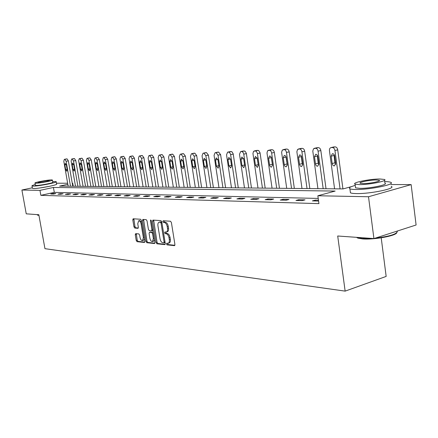 <?xml version="1.0" encoding="UTF-8"?>
<svg xmlns="http://www.w3.org/2000/svg" width="438" height="438" viewBox="0 0 438 438"><rect width="100%" height="100%" fill="white"/><g stroke="black" fill="none" stroke-linecap="round" stroke-linejoin="round"><path stroke-width="0.66" d="M166.445 243.977L167.059 244.864L174.412 245.647L174.921 244.503L171.4 222.515L170.502 221.245L163.166 220.757L162.826 221.573L163.44 222.449L164.381 222.515C165.745 222.843 166.686 224.19 167.201 226.555L167.497 228.379C167.738 230.448 167.327 231.675 166.254 232.052L164.907 231.992L164.639 232.792L165.252 233.678L166.194 233.761C167.562 234.111 168.504 235.469 169.019 237.829L169.309 239.641C169.55 241.688 169.145 242.893 168.082 243.265L166.708 243.189L166.445 243.977M167.475 243.254L168.088 244.579L174.871 245.296M163.872 220.801L164.474 222.181L165.416 222.247L164.381 222.515M165.674 232.047L166.281 233.399L167.223 233.481L166.194 233.761M49.877 186.238L39.519 188.022M135.698 233.618L135.271 234.702L136.229 240.467L137.034 241.677L144.409 242.46L144.852 241.371L141.408 220.462L140.582 219.257L133.147 218.776L132.807 219.876L133.968 226.868L134.773 228.067L137.992 228.318L138.331 227.223L137.756 223.73L138.687 220.768C139.815 220.807 140.625 221.88 141.113 223.977L143.379 237.719L142.459 240.626C141.321 240.577 140.505 239.498 140.018 237.391L139.64 235.118L138.824 233.908L135.698 233.618M390.948 184.535L411.145 184.617L416.1 224.995L373.921 238.579L337.703 236L345.144 291.128L44.95 248.669L38.829 214.73L26.236 213.832L21.9 190.026L32.313 187.792M373.921 238.579L368.506 196.744L317.862 195.759L335.158 191.061L53.425 187.453L39.968 190.377L21.9 190.026M318.223 198.425L54.301 192.375L40.86 195.343L318.941 203.637L317.862 195.759M40.86 195.343L39.968 190.377M156.037 242.537L156.892 243.785L164.792 244.623L165.279 243.501L161.781 221.858L160.91 220.604L152.939 220.09L152.566 221.228L156.037 242.537L157.056 242.258L157.91 243.506L165.236 244.278M154.422 243.523L146.79 242.712L145.964 241.486L142.514 220.538L142.87 219.422L146.193 219.63L147.026 220.851L148.433 229.424L149.27 230.656L151.548 230.831L151.909 229.715L150.442 220.73L150.699 219.936L151.356 220.796L154.888 242.417L154.663 243.457M345.144 291.128L386.163 276.416L381.208 237.823M318.47 200.204L315.25 200.122L312.398 200.905L318.59 201.069M305.029 199.865L298.787 199.706L295.962 200.473L302.198 200.637L305.029 199.865M289.014 199.46L283.036 199.306L280.238 200.056L286.2 200.215L289.014 199.46M273.673 199.071L267.946 198.929L265.176 199.657L270.892 199.81L273.673 199.071M258.973 198.699L253.482 198.562L250.739 199.274L256.219 199.421L258.973 198.699M244.875 198.343L239.608 198.211L236.887 198.907L242.148 199.049L244.875 198.343M231.341 198.003L226.282 197.872L223.588 198.556L228.636 198.693L231.341 198.003M218.338 197.675L213.47 197.549L210.804 198.222L215.66 198.348L218.338 197.675M205.833 197.357L201.151 197.237L198.513 197.894L203.183 198.02L205.833 197.357M193.804 197.051L189.298 196.936L186.681 197.582L191.176 197.702L193.804 197.051M182.219 196.761L177.877 196.651L175.288 197.281L179.618 197.396L182.219 196.761M171.055 196.476L166.867 196.372L164.305 196.99L168.482 197.1L171.055 196.476M160.286 196.202L156.246 196.104L153.711 196.711L157.74 196.815L160.286 196.202M149.9 195.939L146.002 195.841L143.489 196.438L147.376 196.542L149.9 195.939M139.87 195.687L136.103 195.594L133.617 196.18L137.373 196.279L139.87 195.687M130.179 195.441L126.538 195.353L124.08 195.928L127.71 196.021L130.179 195.441M120.811 195.206L117.291 195.118L114.855 195.682L118.369 195.775L120.811 195.206M111.75 194.976L108.345 194.894L105.936 195.447L109.33 195.54L111.75 194.976M102.985 194.757L99.689 194.675L97.302 195.217L100.587 195.304L102.985 194.757M94.498 194.543L91.301 194.461L88.941 194.998L92.122 195.08L94.498 194.543M86.275 194.335L83.176 194.253L80.838 194.784L83.926 194.866L86.275 194.335M78.303 194.133L75.303 194.056L72.987 194.576L75.977 194.658L78.303 194.133M70.573 193.935L67.66 193.864L65.366 194.373L68.273 194.45L70.573 193.935M63.072 193.744L60.247 193.673L57.98 194.182L60.794 194.253L63.072 193.744M55.796 193.563L53.053 193.492L50.808 193.99L53.54 194.061L55.796 193.563M411.145 184.617L368.506 196.744M56.458 183.194L67.638 183.237M72.259 183.259L72.735 183.259L72.281 183.358M73.255 186.243L72.735 183.259M67.83 184.321L59.628 186.106L343.058 188.915L351.495 186.626M54.301 192.375L53.425 187.453M315.25 200.122L315.365 200.982M298.787 199.706L298.902 200.549M283.036 199.306L283.151 200.133M267.946 198.929L268.061 199.733M253.482 198.562L253.602 199.35M239.608 198.211L239.723 198.983M226.282 197.872L226.397 198.633M213.47 197.549L213.585 198.294M201.151 197.237L201.266 197.965M189.298 196.936L189.408 197.653M177.877 196.651L177.987 197.352M166.867 196.372L166.977 197.062M156.246 196.104L156.355 196.782M146.002 195.841L146.111 196.509M136.103 195.594L136.213 196.246M126.538 195.353L126.648 195.994M117.291 195.118L117.4 195.753M108.345 194.894L108.454 195.512M99.689 194.675L99.793 195.288M91.301 194.461L91.405 195.063M83.176 194.253L83.28 194.85M75.303 194.056L75.402 194.642M67.66 193.864L67.764 194.439M60.247 193.673L60.351 194.242M53.053 193.492L53.151 194.05M168.241 243.221L169.112 242.981C170.174 242.608 170.579 241.404 170.344 239.362L169.309 239.641M167.223 233.481C168.597 233.832 169.539 235.184 170.048 237.544L170.344 239.362M166.391 232.014L167.283 231.773C168.356 231.395 168.772 230.169 168.531 228.099L167.497 228.379M165.416 222.247C166.785 222.57 167.727 223.917 168.236 226.282L168.531 228.099M153.65 220.122L157.056 242.258M163.779 242.871L164.113 242.083L161.047 223.117L160.439 222.241L159.153 222.192C158.096 222.575 157.691 223.796 157.937 225.855L160.029 238.743C160.532 241.059 161.452 242.406 162.799 242.772L163.779 242.871M163.954 242.822L165.099 242.378M161.841 222.247L160.439 222.241M160.067 221.956L161.469 221.973M154.849 243.183L147.798 242.438L146.79 242.712M143.582 219.454L146.971 241.212L147.798 242.438M151.668 230.782L152.895 230.207M149.889 238.299C150.387 240.451 151.23 241.552 152.413 241.601L153.371 238.644L152.566 233.728L151.718 232.49L149.446 232.304L149.09 233.41L149.889 238.299M152.523 241.568L153.426 241.322L154.439 239.668M153.295 232.666L152.736 232.217L151.718 232.49M150.338 232.085L152.736 232.217M142.564 240.599L143.467 240.358L144.43 238.825M141.709 222.307L139.612 220.533M133.858 218.808L134.97 226.61L135.775 227.804L138.288 228.012M136.306 233.673L137.225 240.205L138.03 241.409L144.814 242.121M342.932 188.915L337.725 149.845C337.342 147.989 336.472 146.998 335.108 146.872L333.455 147.048M334.577 188.833L329.453 150.727C329.321 149.024 329.836 147.978 330.991 147.601L332.322 147.524C333.685 147.65 334.555 148.646 334.939 150.502L340.069 188.887M333.986 154.417L334.928 162.821L335.639 164.491M331.172 156.185L332.157 163.505C332.513 165.126 333.28 165.92 334.457 165.887L335.672 163.429L334.687 156.07C334.331 154.455 333.564 153.667 332.398 153.705L331.172 156.185L333.948 155.517M396.806 232.731C395.722 235.929 373.647 239.925 362.549 238.918L357.923 238.146L356.57 237.407M356.439 237.33L362.138 238.546L372.136 238.447M375.092 238.201C389.294 236.454 396.708 234.204 397.332 231.439M355.245 185.405C350.247 186.796 348.467 187.918 349.896 188.773C350.833 189.211 352.765 189.446 355.7 189.484C369.513 189.835 396.51 184.239 390.663 182.296C389.656 181.863 387.668 181.633 384.717 181.606M350.269 191.587L350.427 192.808C351.369 193.267 353.302 193.519 356.236 193.574C370.05 194.001 397.031 188.367 391.172 186.342M384.553 180.336L384.914 183.188C389.059 184.59 369.754 188.592 359.795 188.356L355.563 187.847L355.453 186.982M359.302 184.601C369.261 184.787 388.583 180.812 384.444 179.46L379.943 178.994C369.918 178.901 351.276 182.723 355.076 184.124L359.302 184.601M376.33 179.98C369.875 179.909 357.786 182.389 360.271 183.287L363.025 183.593C369.453 183.697 381.821 181.157 379.199 180.281L376.33 179.98M38.955 215.414L37.526 215.085M37.164 214.675L38.916 215.2M35.237 184.562C32.823 185.208 31.739 185.663 31.974 185.936L33.124 186.106C38.226 186.287 58.09 182.405 56.179 181.622L52.686 181.567M32.385 188.187L33.562 188.521C38.664 188.734 58.517 184.836 56.601 184.015L56.206 181.781M52.429 180.122L52.801 182.219C54.153 182.788 39.902 185.57 36.217 185.444L35.358 185.219M35.817 183.226C39.502 183.33 53.759 180.56 52.412 180.013L51.514 179.903C47.747 179.826 33.759 182.536 34.98 183.111L35.817 183.226M48.744 180.489C46.329 180.434 37.285 182.192 38.084 182.558L38.632 182.63C41.013 182.69 50.173 180.916 49.319 180.56L48.744 180.489M326.025 188.745L320.835 150.535C320.457 148.717 319.62 147.748 318.316 147.622L316.751 147.787M317.928 188.668L312.792 151.077L313.509 148.761L315.552 148.263C316.855 148.389 317.692 149.363 318.07 151.181L323.184 188.718M317.265 155.107L318.223 163.221L318.831 164.754M314.5 156.733L315.48 163.894C315.825 165.476 316.565 166.248 317.687 166.221L318.842 163.817L317.857 156.623C317.512 155.047 316.778 154.275 315.661 154.307L314.5 156.733L317.249 156.076M309.841 188.586L304.673 151.192C304.3 149.413 303.49 148.466 302.242 148.345L300.764 148.498M301.99 188.51L296.871 151.723L297.55 149.451L299.504 148.969C300.753 149.095 301.558 150.048 301.93 151.827L307.027 188.559M301.256 155.786L302.236 163.604L302.746 164.989M298.535 157.258L299.636 164.825L300.473 166.172L301.634 166.544L302.729 164.19L301.629 156.596L300.796 155.255L299.641 154.882L298.535 157.258L301.267 156.612M294.336 188.433L289.184 151.822C288.823 150.086 288.04 149.155 286.841 149.035L285.439 149.177M286.715 188.356L281.618 152.342L282.258 150.119L284.131 149.648C285.324 149.774 286.107 150.705 286.468 152.446L291.538 188.406M285.921 156.454L287.328 165.192M283.244 157.762L284.339 165.164L285.143 166.484L286.26 166.851L287.301 164.551L286.206 157.116L285.406 155.802L284.295 155.435L283.244 157.762L285.948 157.127M279.46 188.285L274.341 152.429C273.98 150.727 273.224 149.812 272.075 149.697L270.744 149.829M272.064 188.214L266.994 152.933L267.602 150.754L269.386 150.3C270.536 150.42 271.286 151.334 271.648 153.043L276.696 188.258M271.226 157.122L272.54 165.361M268.576 158.244L269.666 165.493L270.443 166.785L271.516 167.146L272.507 164.891L271.418 157.614L270.64 156.328L269.578 155.966L268.576 158.244L271.259 157.62M265.187 188.143L260.035 152.703L258.721 150.568L256.635 150.453M257.998 188.072L252.95 153.503L253.525 151.362L255.239 150.924L256.438 151.477L257.369 153.3L262.444 188.116M257.133 157.817L258.332 165.465M254.5 158.704L255.464 165.285L257.363 167.431L258.305 165.219L257.341 158.611L255.453 156.47L254.5 158.704L257.161 158.096M251.472 188.006L246.353 153.267L245.077 151.176L243.085 151.055M244.481 187.94L239.498 154.329L240.637 151.581L241.65 151.526L242.981 152.265L243.709 153.858L248.757 187.979M243.632 158.671L244.645 165.372M240.982 159.147L241.935 165.602L243.769 167.705L244.667 165.537L243.709 159.06L241.886 156.963L240.982 159.147L243.599 158.556M238.288 187.875L233.197 153.809L231.959 151.756L230.054 151.636M231.483 187.809L226.534 154.849L227.618 152.156L228.592 152.101L229.704 152.632L230.58 154.39L235.595 187.853M227.984 159.574L228.932 165.903L230.7 167.968L231.56 165.843L230.607 159.487L228.844 157.428L227.984 159.574L230.503 159.01M225.603 187.754L220.599 154.619L218.622 152.09L217.516 152.194M218.978 187.688L214.062 155.348L215.096 152.709L216.027 152.654L218.009 155.189L222.937 187.727M215.474 159.985L216.421 166.194L218.129 168.219L218.945 166.133L218.004 159.903L216.301 157.883L215.474 159.985L217.9 159.443M213.394 187.628L208.417 155.118L206.501 152.632L205.449 152.731M206.933 187.568L202.049 155.829L203.04 153.24L203.933 153.191L205.849 155.676L210.749 187.606M203.435 160.379L204.371 166.473L206.024 168.46L206.807 166.418L205.871 160.303L204.223 158.315L203.435 160.379L205.772 159.865M201.622 187.513L196.684 155.594L194.822 153.158L193.82 153.245M195.332 187.453L190.481 156.295L191.422 153.749L192.282 153.7L194.144 156.147L199.005 187.486M191.833 160.762L192.764 166.741L194.362 168.696L195.113 166.686L194.182 160.686L192.583 158.737L191.833 160.762L194.089 160.264M190.278 187.404L185.373 156.059L183.566 153.661L182.602 153.749M184.141 187.338L179.323 156.744L180.221 154.242L181.053 154.198L182.854 156.601L187.683 187.376M180.648 161.129L181.573 167.004L183.122 168.92L183.834 166.949L182.909 161.053L181.365 159.142L180.648 161.129L182.827 160.653M179.334 187.294L174.461 156.503L172.709 154.149L171.784 154.231M173.339 187.234L168.559 157.171L169.418 154.718L170.218 154.674L171.97 157.034L176.76 187.267M169.856 161.485L170.776 167.25L172.276 169.139L172.961 167.201L172.041 161.408L170.546 159.531L169.856 161.485L171.959 161.025M168.761 187.19L163.927 156.935L162.224 154.619L161.343 154.696M162.914 187.13L158.167 157.587L158.989 155.178L159.755 155.134L161.458 157.456L166.216 187.163M159.443 161.825L160.352 167.497L161.808 169.347L162.46 167.447L161.551 161.753L160.1 159.903L159.443 161.825L161.469 161.387M158.556 187.086L153.754 157.346L152.101 155.068L151.252 155.145M152.84 187.031L148.132 157.992L148.92 155.621L149.659 155.583L151.313 157.866L156.032 187.064M149.38 162.153L150.283 167.727L151.696 169.55L152.32 167.683L151.417 162.087L150.004 160.27L149.38 162.153L151.34 161.737M148.685 186.988L143.927 157.751L142.317 155.512L141.496 155.578M143.1 186.933L138.43 158.381L139.18 156.054L139.897 156.016L141.501 158.255L146.188 186.966M139.651 162.476L140.549 167.951L141.923 169.747L142.52 167.907L141.622 162.41L140.253 160.62L139.651 162.476L141.551 162.071M139.142 186.895L134.417 158.134L132.851 155.933L132.068 155.999M133.683 186.84L129.046 158.759L129.768 156.465L130.453 156.432L132.019 158.638L136.667 186.867M130.25 162.783L131.137 168.17L132.473 169.939L133.042 168.126L132.15 162.722L130.825 160.96L130.25 162.783L132.084 162.394M129.911 186.802L125.224 158.512L123.697 156.344L122.941 156.404M124.567 186.752L119.968 159.12L120.658 156.87L121.321 156.831L122.848 159.005L127.458 186.78M121.145 163.084L122.027 168.384L123.324 170.119L123.872 168.34L122.99 163.024L121.698 161.288L121.145 163.084L122.925 162.706M120.97 186.714L116.316 158.874L114.833 156.738L114.104 156.799M115.742 186.665L111.181 159.47L111.838 157.258L112.484 157.22L113.968 159.361L118.539 186.692M112.336 163.369L113.212 168.586L114.471 170.3L114.997 168.548L114.121 163.314L112.862 161.606L112.336 163.369L114.055 163.013M112.309 186.626L107.693 159.229L106.248 157.127L105.542 157.182M107.195 186.577L102.667 159.815L103.297 157.636L103.921 157.598L105.366 159.706L109.905 186.604M103.801 163.653L104.671 168.789L105.897 170.47L106.401 168.745L105.531 163.593L104.304 161.912L103.801 163.653L105.47 163.303M103.916 186.544L99.338 159.569L97.926 157.499L97.247 157.554M98.906 186.495L94.416 160.144L95.024 157.998L95.621 157.965L97.033 160.04L101.534 186.522M95.533 163.921L96.393 168.98L97.586 170.639L98.068 168.937L97.209 163.867L96.015 162.213L95.533 163.921L97.148 163.588M95.774 186.462L91.235 159.897L89.861 157.861L89.204 157.91M90.869 186.418L86.417 160.467L86.998 158.353L87.578 158.321L88.952 160.363L93.42 186.44M87.512 164.184L88.367 169.167L89.533 170.798L89.993 169.128L89.138 164.135L87.978 162.503L87.512 164.184L89.078 163.861M87.879 186.385L83.379 160.22L82.037 158.211L81.402 158.26M83.072 186.336L78.654 160.779L79.212 158.693L79.776 158.666L81.118 160.68L85.547 186.364M79.732 164.442L80.581 169.347L81.714 170.957L82.158 169.309L81.309 164.387L80.176 162.783L79.732 164.442L81.254 164.13M80.22 186.309L75.752 160.532L74.444 158.551L73.83 158.6M75.506 186.265L71.126 161.08L71.657 159.027L72.204 158.999L73.513 160.981L77.904 186.287M72.182 164.688L73.026 169.522L74.132 171.105L74.553 169.484L73.715 164.639L72.609 163.056L72.182 164.688L73.661 164.387M72.779 186.238L68.35 160.834L67.069 158.879L66.477 158.928M68.158 186.188L63.811 161.37L64.326 159.35L64.851 159.322L66.133 161.277L70.491 186.216M64.851 164.929L65.689 169.692L66.768 171.253L67.173 169.654L66.341 164.88L65.262 163.319L64.851 164.929L66.286 164.639M168.088 244.579L167.059 244.864M164.474 222.181L163.44 222.449M166.281 233.399L165.252 233.678M170.048 237.544L169.019 237.829M168.236 226.282L167.201 226.555M174.685 245.57L174.412 245.647M153.585 220.966L152.566 221.228M157.91 243.506L156.892 243.785M165.011 241.836L164.113 242.083M161.945 222.882L161.047 223.117M160.489 221.907L159.459 222.175M146.971 241.212L145.964 241.486M143.527 220.281L142.514 220.538M152.774 229.485L151.909 229.715M151.285 220.517L150.442 220.73M154.231 238.409L153.371 238.644M153.431 233.492L152.566 233.728M150.557 232.03L149.544 232.299M144.211 237.495L143.379 237.719M141.95 223.763L141.113 223.977M135.775 227.804L134.773 228.067M134.97 226.61L133.968 226.868M133.809 219.624L132.807 219.876M138.03 241.409L137.034 241.677M137.225 240.205L136.229 240.467M136.267 234.439L135.271 234.702M334.939 150.502L337.725 149.845M332.322 147.524L335.108 146.872M331.227 147.573L334.008 146.922M334.928 162.821L332.157 163.505M318.07 151.181L320.835 150.535M315.552 148.263L318.316 147.622M314.506 148.312L317.265 147.672M318.223 163.221L315.48 163.894M301.93 151.827L304.673 151.192M299.504 148.969L302.242 148.345M298.497 149.019L301.235 148.389M302.236 163.604L299.515 164.266M286.468 152.446L289.184 151.822M284.131 149.648L286.841 149.035M283.167 149.692L285.877 149.079M286.917 163.976L284.213 164.622M271.648 153.043L274.341 152.429M269.386 150.3L272.075 149.697M268.461 150.344L271.149 149.736M272.222 164.327L269.545 164.962M257.424 153.612L260.09 153.01M255.239 150.924L257.905 150.333M254.352 150.962L257.018 150.371M258.119 164.666L255.464 165.285M243.763 154.16L246.408 153.568M241.65 151.526L244.294 150.94M240.801 151.559L243.44 150.979M244.563 164.989L241.935 165.602M230.634 154.685L233.251 154.105M228.592 152.101L231.209 151.526M227.771 152.134L230.388 151.564M231.478 165.318L228.932 165.903M218.009 155.189L220.599 154.619M216.027 152.654L218.622 152.09M215.239 152.687L217.828 152.128M218.874 165.635L216.421 166.194M205.849 155.676L208.417 155.118M203.933 153.191L206.501 152.632M203.172 153.223L205.74 152.665M206.736 165.936L204.371 166.473M194.144 156.147L196.684 155.594M192.282 153.7L194.822 153.158M191.548 153.733L194.089 153.191M195.041 166.232L192.764 166.741M182.854 156.601L185.373 156.059M181.053 154.198L183.566 153.661M180.346 154.231L182.86 153.694M183.768 166.511L181.573 167.004M171.97 157.034L174.461 156.503M170.218 154.674L172.709 154.149M169.533 154.707L172.024 154.176M172.895 166.785L170.776 167.25M161.458 157.456L163.927 156.935M159.755 155.134L162.224 154.619M159.098 155.167L161.567 154.647M162.394 167.048L160.352 167.497M151.313 157.866L153.754 157.346M149.659 155.583L152.101 155.068M149.019 155.61L151.466 155.101M152.26 167.3L150.283 167.727M141.501 158.255L143.927 157.751M139.897 156.016L142.317 155.512M139.279 156.037L141.698 155.539M142.459 167.54L140.549 167.951M132.019 158.638L134.417 158.134M130.453 156.432L132.851 155.933M129.862 156.454L132.254 155.961M132.982 167.776L131.137 168.17M122.848 159.005L125.224 158.512M121.321 156.831L123.697 156.344M120.746 156.859L123.122 156.371M123.817 168L122.027 168.384M113.968 159.361L116.316 158.874M112.484 157.22L114.833 156.738M111.925 157.247L114.274 156.766M114.942 168.219L113.212 168.586M105.366 159.706L107.693 159.229M103.921 157.598L106.248 157.127M103.379 157.625L105.706 157.149M106.346 168.433L104.671 168.789M97.033 160.04L99.338 159.569M95.621 157.965L97.926 157.499M95.101 157.987L97.4 157.521M98.019 168.635L96.393 168.98M88.952 160.363L91.235 159.897M87.578 158.321L89.861 157.861M87.069 158.342L89.352 157.883M89.943 168.833L88.367 169.167M81.118 160.68L83.379 160.22M79.776 158.666L82.037 158.211M79.283 158.687L81.545 158.233M82.109 169.024L80.581 169.347M73.513 160.981L75.752 160.532M72.204 158.999L74.444 158.551M71.728 159.021L73.962 158.572M74.509 169.21L73.026 169.522M66.133 161.277L68.35 160.834M64.851 159.322L67.069 158.879M64.391 159.344L66.603 158.901M67.129 169.391L65.689 169.692M164.88 242.586L163.883 242.86M160.182 221.929L159.153 222.192M152.566 230.563L151.586 230.826M150.458 232.036L149.446 232.304M139.695 220.511L138.687 220.768M330.991 147.601L333.772 146.949M379.27 180.839L379.199 180.281M355.563 187.847L355.076 184.124M349.896 188.773L350.427 192.808M357.923 238.146L357.397 237.757M35.374 185.323L34.98 183.111M31.974 185.936L32.412 188.34M37.739 215.233L37.4 215.003M314.281 148.334L317.041 147.699M298.289 149.04L301.026 148.416M282.97 149.714L285.685 149.101M268.28 150.365L270.969 149.758M254.182 150.984L256.843 150.393M240.637 151.581L243.276 151.001M227.618 152.156L230.235 151.581M215.096 152.709L217.686 152.145M203.04 153.24L205.603 152.681M191.422 153.749L193.963 153.207M180.221 154.242L182.739 153.705M169.418 154.718L171.91 154.192M158.989 155.178L161.458 154.658M148.92 155.621L151.362 155.112M139.18 156.054L141.6 155.55M129.768 156.465L132.161 155.972M120.658 156.87L123.029 156.382M111.838 157.258L114.187 156.777M103.297 157.636L105.624 157.16M95.024 157.998L97.324 157.532M86.998 158.353L89.281 157.894M79.212 158.693L81.473 158.238M71.657 159.027L73.896 158.578M64.326 159.35L66.543 158.912"/></g></svg>
